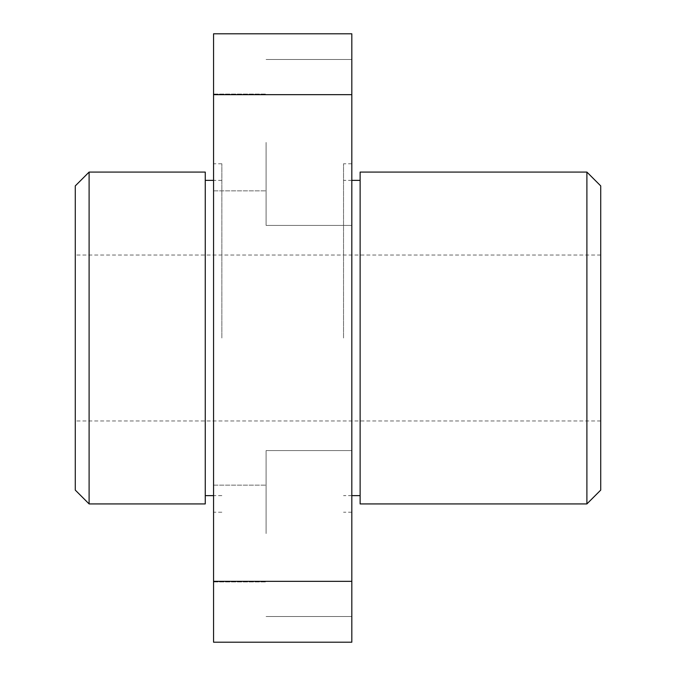 <?xml version="1.0" encoding="UTF-8"?>
<svg xmlns="http://www.w3.org/2000/svg" width="676" height="676" viewBox="0 0 676 676"><rect width="100%" height="100%" fill="white"/><g stroke="black" fill="none" stroke-linecap="round" stroke-linejoin="round"><path stroke-width="0.51" stroke-dasharray="3.38 2.54" d="M600.719 490.1L600.719 185.9M586.895 172.076L586.895 503.924M75.281 185.9L75.281 490.1M89.105 503.924L89.105 172.076M351.824 533.55L351.824 450.579L351.824 533.55M266.099 533.55L266.099 450.579L266.099 533.55M213.557 533.55L213.557 485.148L213.557 533.55M351.824 142.45L351.824 225.421L351.824 142.45M266.099 142.45L266.099 225.421L266.099 142.45M213.557 142.45L213.557 190.852L213.557 142.45M360.122 172.076L360.122 503.924M343.535 338L343.535 163.778L343.535 338M351.824 338L351.824 163.778L351.824 338M213.557 338L213.557 163.778L213.557 338M221.855 338L221.855 163.778L221.855 338M205.259 172.076L205.259 503.924M205.259 338L205.259 495.635L205.259 338M213.557 94.665L213.557 33.8L351.824 33.8L351.824 642.2L213.557 642.2L213.557 94.665L351.824 94.665M600.719 338L600.719 255.038L600.719 338M213.557 581.335L351.824 581.335M266.099 616.512L351.824 616.512L266.099 616.512M213.557 581.943L266.099 581.943L213.557 581.943M266.099 225.421L351.824 225.421L266.099 225.421M213.557 190.852L266.099 190.852L213.557 190.852M600.719 420.962L75.281 420.962M351.824 180.365L343.535 180.365M351.824 512.222L343.535 512.222M221.855 512.222L213.557 512.222M221.855 180.365L213.557 180.365M221.855 495.635L213.557 495.635M221.855 163.778L213.557 163.778M351.824 163.778L343.535 163.778M351.824 495.635L343.535 495.635M600.719 255.038L75.281 255.038M213.557 94.057L266.099 94.057L213.557 94.057M266.099 59.488L351.824 59.488L266.099 59.488M213.557 485.148L266.099 485.148L213.557 485.148M266.099 450.579L351.824 450.579L266.099 450.579"/><path stroke-width="1.01" d="M586.895 172.076L600.719 185.9L600.719 490.1L586.895 503.924L586.895 172.076L360.122 172.076L360.122 503.924L586.895 503.924M89.105 503.924L75.281 490.1L75.281 185.9L89.105 172.076L89.105 503.924L205.259 503.924L205.259 172.076L89.105 172.076M213.557 33.8L213.557 642.2L351.824 642.2L351.824 33.8L213.557 33.8M213.557 94.665L351.824 94.665M213.557 581.335L351.824 581.335M360.122 180.365L351.824 180.365M213.557 180.365L205.259 180.365M213.557 495.635L205.259 495.635M360.122 495.635L351.824 495.635"/></g></svg>
